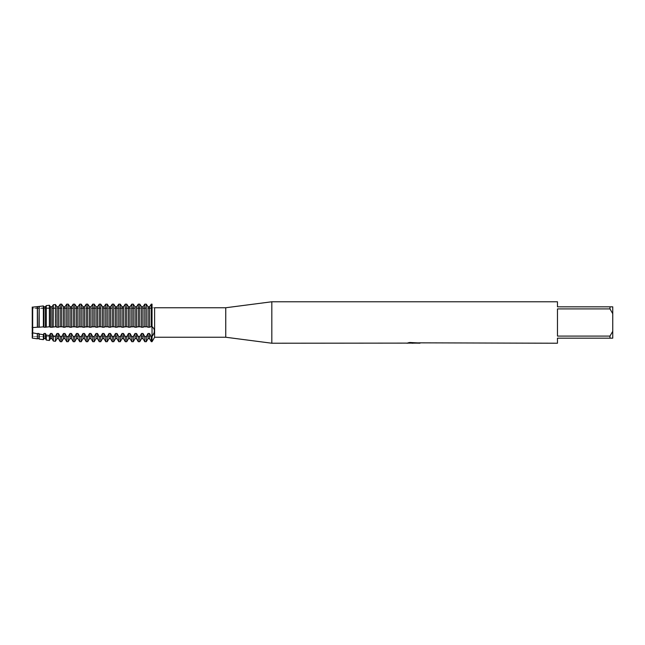 <?xml version="1.0" encoding="UTF-8"?>
<svg xmlns="http://www.w3.org/2000/svg" width="645" height="645" viewBox="0 0 645 645"><rect width="100%" height="100%" fill="white"/><g stroke="black" fill="none" stroke-linecap="round" stroke-linejoin="round"><path stroke-width="0.48" stroke-dasharray="3.23 2.42" d="M32.919 336.609L32.25 338.117L32.25 332.764L32.25 338.117L32.919 336.609L32.919 308.391L152.035 308.391L152.035 336.609L32.919 336.609L32.919 308.391L32.919 336.609L32.919 308.391L152.035 308.391L152.035 336.609L152.035 308.391L152.035 336.609L32.919 336.609M32.25 307.971L32.25 307.173L32.919 308.391L32.734 307.971L152.035 307.971L152.035 304.15L152.035 336.553C155.179 329.845 155.179 326.588 152.035 326.789L151.293 326.789L151.293 304.15L152.035 304.15L152.035 307.971L154.486 307.601M32.065 306.851C32.943 308.326 32.943 308.326 32.065 306.851C32.943 308.326 32.943 308.326 32.065 306.851C32.943 308.326 32.943 308.326 32.065 306.851C32.943 308.326 32.943 308.326 32.065 306.851M413.316 343.003L417.936 342.689L414.937 343.14M417.936 343.011L413.719 343.14M415.009 343.229L417.936 343.1M418.782 342.842L409.752 342.479M413.776 342.817L406.681 343.14L409.414 342.382L412.147 343.14M409.752 342.382L408.172 342.817M409.414 342.382L406.681 343.14L408.97 343.14M411.188 343.14L409.414 342.479M150.801 326.725L152.035 326.725L149.527 327.233L149.527 306.786L148.044 306.786L148.044 327.233L146.27 326.789L143.021 327.233L139.763 326.789L136.514 327.233L133.257 326.789L130.008 327.233L126.759 326.789L123.501 327.233L120.252 326.789L116.995 327.233L113.746 326.789L110.489 327.233L107.239 326.789L103.99 327.233L100.733 326.789L97.484 327.233L94.226 326.789L90.977 327.233L60.219 326.789L56.97 327.233L53.325 326.733L50.463 327.233L49.391 326.741L32.25 327.563L32.25 307.173L32.25 332.764L37.337 333.731L38.934 333.481L39.192 334.037L43.368 334.682L43.957 333.481L45.44 333.481L46.263 335.094L49.391 335.513L50.463 333.481L51.947 333.481L53.325 335.997L55.422 336.239L56.97 333.481L58.453 333.481L60.219 336.553L61.702 336.553L63.476 333.481L64.952 333.481L66.725 336.553L68.209 336.553L69.983 333.481L71.458 333.481L73.232 336.553L74.715 336.553L76.481 333.481L77.964 333.481L79.738 336.553L81.222 336.553L82.987 333.481L84.471 333.481L86.245 336.553L87.72 336.553L89.494 333.481L90.977 333.481L92.751 336.553L94.226 336.553L96 333.481L97.484 333.481L99.249 336.553L100.733 336.553L102.507 333.481L103.99 333.481L105.756 336.553L107.239 336.553L109.013 333.481L110.489 333.481L112.262 336.553L113.746 336.553L115.52 333.481L116.995 333.481L118.769 336.553L120.252 336.553L122.018 333.481L123.501 333.481L125.275 336.553L126.759 336.553L128.524 333.481L130.008 333.481L131.782 336.553L133.257 336.553L135.031 333.481L136.514 333.481L138.288 336.553L139.763 336.553L141.537 333.481L143.021 333.481L144.786 336.553L146.27 336.553L148.044 333.481L149.527 333.481L151.293 336.553L152.035 336.553L152.035 341.697L152.035 326.725L152.712 327.152M32.065 333.36C32.943 330.603 32.943 328.571 32.065 327.281C32.943 328.571 32.943 330.603 32.065 333.36M154.606 307.754L154.606 337.246M557.465 336.085L609.985 336.085L612.75 331.304L612.75 313.696L609.985 308.915L557.465 308.915L557.465 336.085M557.465 301.771L557.465 306.835L612.75 306.835L612.75 313.696M612.75 331.304L612.75 338.165L557.465 338.165L557.465 343.229M609.985 306.835L609.985 308.915M609.985 336.085L609.985 338.165M271.819 301.771L271.819 343.229M225.75 307.754L225.75 337.246M146.762 326.733L146.27 326.789L146.27 304.15L144.786 304.15L144.786 326.789L144.295 326.733L146.762 326.725L144.295 326.725M149.527 327.233L148.044 327.233M141.537 327.233L141.537 306.786L143.021 306.786L143.021 327.233M140.263 326.733L139.763 326.789L139.763 304.15L138.288 304.15L138.288 326.789L137.788 326.733L140.263 326.725L137.788 326.725M135.031 327.233L135.031 306.786L136.514 306.786L136.514 327.233M133.757 326.733L133.257 326.789L133.257 304.15L131.782 304.15L131.782 326.789L131.282 326.733L133.757 326.725L131.282 326.725M128.524 327.233L128.524 306.786L130.008 306.786L130.008 327.233M127.25 326.733L126.759 326.789L126.759 304.15L125.275 304.15L125.275 326.789L124.783 326.733L127.25 326.725L124.783 326.725M122.018 327.233L122.018 306.786L123.501 306.786L123.501 327.233M120.744 326.733L120.252 326.789L120.252 304.15L118.769 304.15L118.769 326.789L118.277 326.733L120.744 326.725L118.277 326.725M115.52 327.233L115.52 306.786L116.995 306.786L116.995 327.233M114.238 326.733L113.746 326.789L113.746 304.15L112.262 304.15L112.262 326.789L111.77 326.733L114.238 326.725L111.77 326.725M109.013 327.233L109.013 306.786L110.489 306.786L110.489 327.233M107.731 326.733L107.239 326.789L107.239 304.15L105.756 304.15L105.756 326.789L105.264 326.733L107.731 326.725L105.264 326.725M102.507 327.233L102.507 306.786L103.99 306.786L103.99 327.233M101.225 326.733L100.733 326.789L100.733 304.15L99.249 304.15L99.249 326.789L98.758 326.733L101.225 326.725L98.758 326.725M96 327.233L96 306.786L97.484 306.786L97.484 327.233M94.726 326.733L94.226 326.789L94.226 304.15L92.751 304.15L92.751 326.789L92.251 326.733L94.726 326.725L92.251 326.725M89.494 327.233L89.494 306.786L90.977 306.786L90.977 327.233M88.22 326.733L87.72 326.789L87.72 304.15L86.245 304.15L86.245 326.789L85.745 326.733L88.22 326.725L85.745 326.725M82.987 327.233L82.987 306.786L84.471 306.786L84.471 327.233M81.713 326.733L81.222 326.789L81.222 304.15L79.738 304.15L79.738 326.789L79.246 326.733L81.713 326.725L79.246 326.725M76.481 327.233L76.481 306.786L77.964 306.786L77.964 327.233M75.207 326.733L74.715 326.789L74.715 304.15L73.232 304.15L73.232 326.789L72.74 326.733L75.207 326.725L72.74 326.725M69.983 327.233L69.983 306.786L71.458 306.786L71.458 327.233M68.701 326.733L68.209 326.789L68.209 304.15L66.725 304.15L66.725 326.789L66.233 326.733L68.701 326.725L66.233 326.725M63.476 327.233L63.476 306.786L64.952 306.786L64.952 327.233M62.194 326.733L61.702 326.789L61.702 304.15L60.219 304.15L60.219 326.789L59.727 326.733L62.194 326.725L59.727 326.725M56.97 327.233L56.97 306.786L58.453 306.786L58.453 327.233M53.325 304.771L53.221 326.725L55.688 326.725L55.422 304.513M50.463 327.233L50.463 306.786L51.947 306.786L51.947 327.233M49.391 305.254L49.391 326.741M46.263 326.789L46.263 305.625M32.25 307.173L43.368 305.956L43.957 306.786L45.44 306.786L45.44 327.233M43.957 306.786L43.957 327.233M43.368 305.956L43.368 326.862M39.192 327.031L39.192 306.431M38.934 306.786L38.934 327.233M37.45 306.786L37.45 327.233M37.337 306.633L37.337 327.144M39.192 339.077L39.192 334.037M43.368 334.682L43.368 339.649M43.957 333.481L43.957 338.625M45.44 333.481L45.44 338.625M46.263 340.044L46.263 335.094M49.391 335.513L49.391 340.479M50.463 333.481L50.463 338.625M51.947 333.481L51.947 338.625M53.325 341.02L53.325 335.997M55.422 336.239L55.422 341.31M56.97 333.481L56.97 338.625M58.453 333.481L58.453 338.625M60.219 341.697L60.219 336.553M61.702 336.553L61.702 341.697M63.476 333.481L63.476 338.625M64.952 333.481L64.952 338.625M66.725 341.697L66.725 336.553M68.209 336.553L68.209 341.697M69.983 333.481L69.983 338.625M71.458 333.481L71.458 338.625M73.232 341.697L73.232 336.553M74.715 336.553L74.715 341.697M76.481 333.481L76.481 338.625M77.964 333.481L77.964 338.625M79.738 341.697L79.738 336.553M81.222 336.553L81.222 341.697M82.987 333.481L82.987 338.625M84.471 333.481L84.471 338.625M86.245 341.697L86.245 336.553M87.72 336.553L87.72 341.697M89.494 333.481L89.494 338.625M90.977 333.481L90.977 338.625M92.751 341.697L92.751 336.553M94.226 336.553L94.226 341.697M96 333.481L96 338.625M97.484 333.481L97.484 338.625M99.249 341.697L99.249 336.553M100.733 336.553L100.733 341.697M102.507 333.481L102.507 338.625M103.99 333.481L103.99 338.625M105.756 341.697L105.756 336.553M107.239 336.553L107.239 341.697M109.013 333.481L109.013 338.625M110.489 333.481L110.489 338.625M112.262 341.697L112.262 336.553M113.746 336.553L113.746 341.697M115.52 333.481L115.52 338.625M116.995 333.481L116.995 338.625M118.769 341.697L118.769 336.553M120.252 336.553L120.252 341.697M122.018 333.481L122.018 338.625M123.501 333.481L123.501 338.625M125.275 341.697L125.275 336.553M126.759 336.553L126.759 341.697M128.524 333.481L128.524 338.625M130.008 333.481L130.008 338.625M131.782 341.697L131.782 336.553M133.257 336.553L133.257 341.697M135.031 333.481L135.031 338.625M136.514 333.481L136.514 338.625M138.288 341.697L138.288 336.553M139.763 336.553L139.763 341.697M152.035 304.15L152.035 326.789M141.537 333.481L141.537 338.625M143.021 333.481L143.021 338.625M151.293 341.697L151.293 336.553M144.786 341.697L144.786 336.553M149.527 333.481L149.527 338.625M146.27 336.553L146.27 341.697M148.044 333.481L148.044 338.625M37.45 333.481L37.45 338.625M37.337 333.731L37.337 338.819M38.934 333.481L38.934 338.625M53.221 326.725L55.688 326.725"/><path stroke-width="0.97" d="M406.81 343.108L271.819 343.229L225.75 337.246L154.606 337.246L152.035 341.697L152.035 326.789C155.179 328.99 155.179 332.248 152.035 336.553L151.293 336.553L149.527 333.481L148.044 333.481L148.044 338.625L146.27 341.697L146.27 336.553L144.786 336.553L143.021 333.481L141.537 333.481L141.537 338.625L139.763 341.697L139.763 336.553L138.288 336.553L136.514 333.481L135.031 333.481L135.031 338.625L133.257 341.697L133.257 336.553L131.782 336.553L130.008 333.481L128.524 333.481L128.524 338.625L126.759 341.697L126.759 336.553L125.275 336.553L123.501 333.481L122.018 333.481L122.018 338.625L120.252 341.697L120.252 336.553L118.769 336.553L116.995 333.481L115.52 333.481L115.52 338.625L113.746 341.697L113.746 336.553L112.262 336.553L110.489 333.481L109.013 333.481L109.013 338.625L107.239 341.697L107.239 336.553L105.756 336.553L103.99 333.481L102.507 333.481L102.507 338.625L100.733 341.697L100.733 336.553L99.249 336.553L97.484 333.481L96 333.481L96 338.625L94.226 341.697L94.226 336.553L92.751 336.553L90.977 333.481L89.494 333.481L89.494 338.625L87.72 341.697L87.72 336.553L86.245 336.553L84.471 333.481L82.987 333.481L82.987 338.625L81.222 341.697L81.222 336.553L79.738 336.553L77.964 333.481L76.481 333.481L76.481 338.625L74.715 341.697L74.715 336.553L73.232 336.553L71.458 333.481L69.983 333.481L69.983 338.625L68.209 341.697L68.209 336.553L66.725 336.553L64.952 333.481L63.476 333.481L63.476 338.625L61.702 341.697L61.702 336.553L60.219 336.553L58.453 333.481L56.97 333.481L56.97 338.625L55.422 341.31L55.422 336.239L53.325 335.997L51.947 333.481L50.463 333.481L50.463 338.625L49.391 340.479L49.391 335.513L46.263 335.094L45.44 333.481L43.957 333.481L43.957 338.625L43.368 339.649L43.368 334.682L39.192 334.037L38.934 333.481L37.45 333.481L37.337 338.819L32.25 338.117L32.25 307.173L39.192 306.431L38.934 327.233L43.368 326.862L43.368 305.956L39.192 306.431L39.192 327.031M32.065 327.281C32.943 328.571 32.943 330.603 32.065 333.36C32.943 330.603 32.943 328.571 32.065 327.281M225.75 337.246L225.75 307.754L271.819 301.771L557.465 301.771L557.465 306.835L609.985 306.835L609.985 308.915L612.75 313.696L612.75 306.835L609.985 306.835M154.606 337.246L154.606 307.754L225.75 307.754M271.819 343.229L271.819 301.771M413.719 343.14L411.188 343.14M413.034 343.229L412.147 343.229M612.75 313.696L612.75 331.304L609.985 336.085L609.985 338.165L557.465 338.165L557.465 343.229L418.782 342.842M609.985 336.085L557.465 336.085L557.465 308.915L609.985 308.915M406.81 343.196L413.776 342.914L407.809 342.914L409.752 342.479L419.25 342.963M420.024 343.051C413.808 343.084 413.808 343.132 420.024 343.18M152.035 304.15C155.179 308.665 155.179 308.665 152.035 304.15C155.179 308.665 155.179 308.665 152.035 304.15L151.293 304.15L149.527 306.786L148.044 306.786L146.27 304.15L144.786 304.15L143.021 306.786L141.537 306.786L139.763 304.15L138.288 304.15L136.514 306.786L135.031 306.786L133.257 304.15L131.782 304.15L130.008 306.786L128.524 306.786L126.759 304.15L125.275 304.15L123.501 306.786L122.018 306.786L120.252 304.15L118.769 304.15L116.995 306.786L115.52 306.786L113.746 304.15L112.262 304.15L110.489 306.786L109.013 306.786L107.239 304.15L105.756 304.15L103.99 306.786L102.507 306.786L100.733 304.15L99.249 304.15L97.484 306.786L96 306.786L94.226 304.15L92.751 304.15L90.977 306.786L89.494 306.786L87.72 304.15L86.245 304.15L84.471 306.786L82.987 306.786L81.222 304.15L79.738 304.15L77.964 306.786L76.481 306.786L74.715 304.15L73.232 304.15L71.458 306.786L69.983 306.786L68.209 304.15L66.725 304.15L64.952 306.786L63.476 306.786L61.702 304.15L60.219 304.15L58.453 306.786L56.97 306.786L55.422 304.513L53.325 304.771L51.947 306.786L50.463 306.786L49.391 305.254L46.263 305.625L45.44 306.786L43.957 306.786L43.368 305.956L43.957 306.786L43.957 327.233L45.44 327.233L45.44 306.786L46.263 305.625L49.391 305.254L50.463 306.786L50.463 327.233L51.947 327.233L51.947 306.786L53.325 304.771L55.422 304.513L56.97 306.786L56.97 327.233L58.453 327.233L58.453 306.786L60.219 304.15L60.219 326.789L61.702 326.789L61.702 304.15L63.476 306.786L63.476 327.233L64.952 327.233L64.952 306.786L66.725 304.15L66.725 326.789L68.209 326.789L68.209 304.15L69.983 306.786L69.983 327.233L71.458 327.233L71.458 306.786L73.232 304.15L73.232 326.789L74.715 326.789L74.715 304.15L76.481 306.786L76.481 327.233L77.964 327.233L77.964 306.786L79.738 304.15L79.738 326.789L81.222 326.789L81.222 304.15L82.987 306.786L82.987 327.233L84.471 327.233L84.471 306.786L86.245 304.15L86.245 326.789L87.72 326.789L87.72 304.15L89.494 306.786L89.494 327.233L90.977 327.233L90.977 306.786L92.751 304.15L92.751 326.789L94.226 326.789L94.226 304.15L96 306.786L96 327.233L97.484 327.233L97.484 306.786L99.249 304.15L99.249 326.789L100.733 326.789L100.733 304.15L102.507 306.786L102.507 327.233L103.99 327.233L103.99 306.786L105.756 304.15L105.756 326.789L107.239 326.789L107.239 304.15L109.013 306.786L109.013 327.233L110.489 327.233L110.489 306.786L112.262 304.15L112.262 326.789L113.746 326.789L113.746 304.15L115.52 306.786L115.52 327.233L116.995 327.233L116.995 306.786L118.769 304.15L118.769 326.789L120.252 326.789L120.252 304.15L122.018 306.786L122.018 327.233L123.501 327.233L123.501 306.786L125.275 304.15L125.275 326.789L126.759 326.789L126.759 304.15L128.524 306.786L128.524 327.233L130.008 327.233L130.008 306.786L131.782 304.15L131.782 326.789L133.257 326.789L133.257 304.15L135.031 306.786L135.031 327.233L136.514 327.233L136.514 306.786L138.288 304.15L138.288 326.789L139.763 326.789L139.763 304.15L141.537 306.786L141.537 327.233L143.021 327.233L143.021 306.786L144.786 304.15L144.786 326.789L146.27 326.789L146.27 304.15L148.044 306.786L148.044 327.233L149.527 327.233L149.527 306.786L151.293 304.15L151.293 326.789L152.035 326.789L152.035 304.15L152.035 326.789L152.712 327.152M408.97 343.14L413.316 343.092M415.009 343.14L413.179 343.14M408.172 342.817L413.776 342.914M609.985 338.165L612.75 338.165L612.75 331.304M37.337 338.819L37.337 333.731L32.25 332.764L32.25 338.117M148.044 327.233L146.762 326.733M146.27 341.697L144.786 341.697L144.786 336.553M149.527 327.233L150.801 326.733M143.021 327.233L144.295 326.733M152.035 326.789L152.035 341.697L151.293 341.697L151.293 336.553M141.537 327.233L140.263 326.733M139.763 341.697L138.288 341.697L138.288 336.553M136.514 327.233L137.788 326.733M135.031 327.233L133.757 326.733M133.257 341.697L131.782 341.697L131.782 336.553M130.008 327.233L131.282 326.733M128.524 327.233L127.25 326.733M126.759 341.697L125.275 341.697L125.275 336.553M123.501 327.233L124.783 326.733M122.018 327.233L120.744 326.733M120.252 341.697L118.769 341.697L118.769 336.553M116.995 327.233L118.277 326.733M115.52 327.233L114.238 326.733M113.746 341.697L112.262 341.697L112.262 336.553M110.489 327.233L111.77 326.733M109.013 327.233L107.731 326.733M107.239 341.697L105.756 341.697L105.756 336.553M103.99 327.233L105.264 326.733M102.507 327.233L101.225 326.733M100.733 341.697L99.249 341.697L99.249 336.553M97.484 327.233L98.758 326.733M96 327.233L94.726 326.733M94.226 341.697L92.751 341.697L92.751 336.553M90.977 327.233L92.251 326.733M89.494 327.233L88.22 326.733M87.72 341.697L86.245 341.697L86.245 336.553M84.471 327.233L85.745 326.733M82.987 327.233L81.713 326.733M81.222 341.697L79.738 341.697L79.738 336.553M77.964 327.233L79.246 326.733M76.481 327.233L75.207 326.733M74.715 341.697L73.232 341.697L73.232 336.553M71.458 327.233L72.74 326.733M69.983 327.233L68.701 326.733M68.209 341.697L66.725 341.697L66.725 336.553M64.952 327.233L66.233 326.733M63.476 327.233L62.194 326.733M61.702 341.697L60.219 341.697L60.219 336.553M58.453 327.233L59.727 326.733M51.947 327.233L55.422 326.749L55.422 304.513M56.97 327.233L55.688 326.725M55.422 341.31L53.325 341.02L53.325 335.997M53.221 326.725L53.325 304.771M45.44 327.233L49.391 326.741L49.391 305.254M49.391 326.741L50.463 327.233M49.391 340.479L46.263 340.044L46.263 335.094M46.263 305.625L46.263 326.789M43.368 326.862L43.957 327.233M43.368 339.649L39.192 339.077L39.192 334.037M32.25 307.173L32.25 327.563L37.45 327.233L37.45 306.786M37.45 327.233L38.934 327.233M37.337 327.144L37.337 306.633M148.044 333.481L146.27 336.553M141.537 333.481L139.763 336.553M135.031 333.481L133.257 336.553M128.524 333.481L126.759 336.553M122.018 333.481L120.252 336.553M115.52 333.481L113.746 336.553M109.013 333.481L107.239 336.553M102.507 333.481L100.733 336.553M96 333.481L94.226 336.553M89.494 333.481L87.72 336.553M82.987 333.481L81.222 336.553M76.481 333.481L74.715 336.553M69.983 333.481L68.209 336.553M63.476 333.481L61.702 336.553M56.97 333.481L55.422 336.239M50.463 333.481L49.391 335.513M43.957 333.481L43.368 334.682M43.957 338.625L45.44 338.625L45.44 333.481M50.463 338.625L51.947 338.625L51.947 333.481M56.97 338.625L58.453 338.625L58.453 333.481M63.476 338.625L64.952 338.625L64.952 333.481M69.983 338.625L71.458 338.625L71.458 333.481M76.481 338.625L77.964 338.625L77.964 333.481M82.987 338.625L84.471 338.625L84.471 333.481M89.494 338.625L90.977 338.625L90.977 333.481M96 338.625L97.484 338.625L97.484 333.481M102.507 338.625L103.99 338.625L103.99 333.481M109.013 338.625L110.489 338.625L110.489 333.481M115.52 338.625L116.995 338.625L116.995 333.481M122.018 338.625L123.501 338.625L123.501 333.481M128.524 338.625L130.008 338.625L130.008 333.481M135.031 338.625L136.514 338.625L136.514 333.481M141.537 338.625L143.021 338.625L143.021 333.481M148.044 338.625L149.527 338.625L149.527 333.481M37.45 338.625L38.934 338.625L38.934 333.481M45.44 338.625L46.263 340.044M51.947 338.625L53.325 341.02M58.453 338.625L60.219 341.697M64.952 338.625L66.725 341.697M71.458 338.625L73.232 341.697M77.964 338.625L79.738 341.697M84.471 338.625L86.245 341.697M90.977 338.625L92.751 341.697M97.484 338.625L99.249 341.697M103.99 338.625L105.756 341.697M110.489 338.625L112.262 341.697M116.995 338.625L118.769 341.697M123.501 338.625L125.275 341.697M130.008 338.625L131.782 341.697M136.514 338.625L138.288 341.697M143.021 338.625L144.786 341.697M149.527 338.625L151.293 341.697M38.934 338.625L39.192 339.077"/></g></svg>
